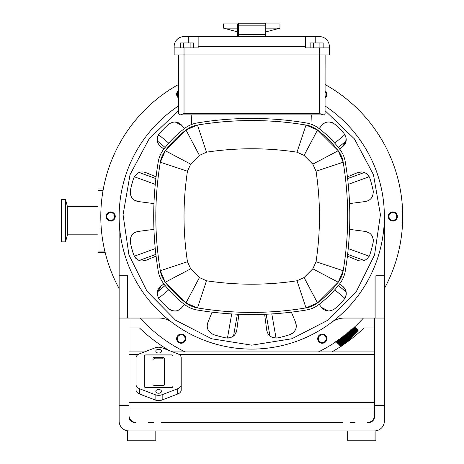 <?xml version="1.0" encoding="UTF-8"?>
<svg xmlns="http://www.w3.org/2000/svg" width="464" height="464" viewBox="0 0 464 464"><rect width="100%" height="100%" fill="white"/><g stroke="black" fill="none" stroke-linecap="round" stroke-linejoin="round"><path stroke-width="0.7" d="M348.8 337.519L348.586 336.707L349.52 336.881L349.276 335.965L349.775 337.804L348.8 337.519L349.844 338.059L350.03 337.792L349.728 338.175L349.63 337.815L350.013 337.85M349.728 338.175L349.079 338.563L348.835 337.635L349.63 337.815M350.732 337.084L350.216 336.104L351.155 336.4L350.053 336.069L349.972 335.269L348.858 334.909L348.406 333.146L347.594 332.926L347.809 333.744L348.626 333.958M350.25 336.226L351.242 336.667L351.434 336.388L351.283 336.818L351.039 336.406M350.714 337.148L349.531 336.887M350.465 337.026L349.514 336.806M349.543 336.928L350.587 337.514M351.857 335.64L351.59 334.73L352.501 335.054L351.59 334.828L351.944 335.953M351.625 334.846L352.501 335.054M351.434 336.388L350.946 335.53L351.967 336.133M353.174 334.318L352.924 333.546L353.904 334.202L353.174 334.318L353.278 334.822L352.118 335.698M352.483 332.613L352.872 333.546L353.997 333.865M353.168 334.735L352.095 334.028M353.208 334.428L352.872 333.541L353.023 334.277L352.251 334.068L351.967 333.28L352.367 334.927M355.053 333.048L354.496 333.407L354.073 332.247L355.053 333.048L355.128 332.734M354.113 332.357L354.902 332.659L354.658 331.818L354.989 332.653M354.392 333.106L353.498 332.821L353.232 332.062L353.348 332.775M354.049 333.767L353.539 332.937L354.496 333.407M354.426 333.21L354.496 333.604M356.056 332.044L355.586 332.317L355.076 331.342L356.097 331.76M355.157 331.313L355.888 331.673L355.424 330.693L355.987 331.656M355.465 332.027L354.299 329.631L353.527 329.37L353.075 328.384M355.059 332.839L355.575 332.526M355.836 330.287L356.694 330.867M355.894 329.376L357.286 330.53L356.509 331.395L355.94 330.484M356.021 330.449L356.833 331.07M355.615 330.855L356.509 331.395M356.422 331.221L355.151 330.101M356.584 329.84L357.292 330.264M357.083 330.414L356.63 329.811M356.688 329.782L357.477 330.38M357.181 330.722L356.311 330.119M357.025 329.399L357.674 329.881M357.918 329.979L357.1 329.353M357.141 329.33L357.895 330.008M357.576 329.916L356.422 328.86M357.558 330.264L356.944 329.527L357.75 330.153M357.234 329.185L357.825 329.73M345.32 343.383L358.092 330.606L358.092 329.805L357.344 329.121M357.355 329.115L357.982 329.881M340.831 346.463L339.254 344.851M340.425 346.045L340.907 346.538L340.425 346.045M341.197 346.359L339.979 345.303M340.976 346.515L340.512 345.953M340.501 345.97L341.04 346.411M341.243 346.248L340.814 345.657L341.574 345.987L340.361 344.92M340.959 344.311L341.301 345.019L342.165 345.396L341.382 345.065M341.353 345.117L341.945 345.877M341.765 343.499L342.055 344.265L342.96 344.595L342.142 344.3M342.107 344.363L342.519 345.083M342.519 345.384L341.342 343.928M343.47 344.433L343.105 344.798L342.589 343.847M342.896 343.372L343.203 344.091L342.507 343.812L342.194 343.093L343.093 343.314L342.148 342.989L341.846 342.258L342.763 342.478L343 343.319L343.94 343.621L343.087 343.348M343.047 343.424L343.58 344.323L344.108 343.998L343.621 342.809M343.389 344.514L343.203 344.091M343.899 341.353L344.114 342.206L345.071 342.484L344.155 342.322L343.604 340.466L341.585 339.805L341.533 339.004L340.408 338.604M344.155 342.322L344.532 343.372L345.268 342.554L344.503 340.738L343.551 340.553L344.334 340.785M343.58 342.89L344.532 343.372M347.043 340.86L345.732 342.171L345.355 340.965L346.33 341.231L345.199 340.924M345.39 341.081L346.33 341.231M344.758 341.713L345.732 342.171M346.376 341.527L345.523 338.581L346.486 338.755L344.578 338.331L345.552 338.517L345.297 337.595L344.149 337.241L344.126 336.417L343.198 336.162M346.695 339.625L347.669 339.892L346.695 339.625L346.237 337.833L345.088 337.49L345.054 336.661L343.859 336.081M348.429 339.474L347.2 340.704L346.747 339.671M346.73 339.747L347.913 339.944M346.933 340.97L346.991 340.57L346.074 340.344M347.733 340.17L347.432 338.987L346.492 338.761L346.214 337.891L347.176 338.065L346.034 337.734L345.993 336.905L344.839 336.551L344.59 335.513M349.856 335.263L349.044 335.06L349.288 335.971L349.032 335.037L346.127 334.3M349.52 336.881L347.629 336.475L348.574 336.661L348.336 335.733L346.248 335.141L346.057 334.3M348.586 336.707L349.363 336.777M348.551 336.586L348.336 335.768L349.154 335.965M350.216 336.104L349.995 335.298L350.906 335.495L349.009 334.938L348.789 334.121L349.717 334.347L350.227 336.191L348.342 335.739L347.849 333.865L346.915 333.622M348.336 335.768L349.119 335.843M347.925 334.66L347.101 334.451L346.892 333.628L347.71 333.842M347.101 334.451L346.765 333.593M348.168 335.605L347.35 335.402L347.136 334.579L347.954 334.788M336.731 342.281L335.681 341.284L336.765 342.235L336.319 341.632M336.916 342.096L336.47 341.481M336.226 341.585L336.893 342.113M337.073 341.927L336.69 341.272L337.102 341.91L336.551 341.597L337.78 342.409L336.934 341.057M336.887 341.307L337.316 341.684L336.939 341.011L337.612 341.388L337.253 340.733M337.293 340.675L337.96 341.04L337.624 340.361M338.43 341.893L338.801 342.589L337.775 341.556L338.645 341.898L337.63 340.321M338.099 339.868L338.807 340.193L338.511 339.474M338.859 340.315L338.152 339.99L339.172 341.023L338.511 339.439M340.437 338.697L340.947 339.584L339.242 338.946M342.032 338.32L342.821 338.563L342.594 337.769L341.8 337.531L342.142 338.389L341.191 338.088M340.651 338.703L341.289 338.9L341.005 338.001M349.137 338.766L348.586 339.317L348.122 338.349L349.061 338.5L347.136 338.001L346.921 337.189L347.872 337.363L346.886 337.061L346.672 336.243L347.635 336.435L346.637 336.116L346.428 335.292L347.391 335.501L347.136 334.579M347.211 335.368L346.393 335.159L346.185 334.335L347.008 334.55M346.185 334.335L346.973 334.416M346.393 335.159L345.291 334.967M345.442 334.909L346.26 335.124M346.295 335.257L345.477 335.049L345.686 335.866L346.504 336.081L346.428 335.292M345.477 335.049L345.75 335.965L344.445 335.629M345.686 335.866L344.688 335.437M344.735 335.617L345.552 335.837M344.851 336.539L344.039 336.319L343.83 335.501M344.189 337.363L343.383 337.137L343.609 337.943L344.41 338.169L344.12 336.417M344.073 336.452L344.885 336.667M344.288 337.264L345.1 337.485M344.769 335.756L345.013 336.702L345.831 336.916M344.978 336.574L345.796 336.789L345.587 335.965M349.311 338.552L346.179 337.763L345.964 336.945L346.933 337.137L345.796 336.789M342.42 336.736L343.221 336.968L343.012 336.162M343.946 336.417L343.134 336.197L343.441 337.09L342.531 336.829M345.349 338.424L344.543 338.21L344.369 337.345L343.215 336.98M343.348 337.003L344.155 337.229M343.383 337.137L343.482 337.908L341.875 337.485M343.609 337.943L342.548 337.647L342.333 336.835M342.861 338.691L342.072 338.453L342.316 339.236L343.099 339.486L342.594 337.769M342.716 337.804L343.47 337.914M342.948 338.604L343.743 338.836L343.517 338.036M343.737 338.842L342.821 338.563M342.681 337.676L342.455 336.876L343.261 337.102M341.759 337.398L342.554 337.635M341.91 338.285L341.678 337.496M342.072 338.453L344.88 339.19L344.619 338.273L343.644 338.076L344.445 338.297M342.316 339.236L341.289 338.906M341.626 339.926L340.866 339.66L341.139 340.414L341.893 340.692L341.411 338.94L342.188 339.196L341.933 338.389M341.452 339.068L342.188 339.196M341.707 339.845L342.478 340.1L342.229 339.323M342.478 340.1L339.95 339.213M341.411 338.94L341.168 338.163M340.564 338.766L341.33 339.027M340.82 339.532L341.585 339.799M340.866 339.66L341.017 340.373L340.738 339.584M340.315 340.211L341.052 340.466L341.342 341.243L340.599 340.953L340.153 340.042L339.874 339.265L340.744 339.613M341.376 341.336L341.678 342.096L340.947 341.8L340.651 341.069L341.579 341.313L341.063 340.495M339.996 339.335L340.269 340.089L341.052 340.466M339.88 339.294L339.138 339.01L339.41 339.747L340.153 340.042M339.874 339.265L340.158 340.042M339.346 339.793L339.636 340.553L339.567 339.799L338.575 339.399M339.689 340.675L338.969 340.361L339.283 341.075L339.99 341.394L339.897 340.64L338.917 340.24L338.621 339.52L339.346 339.822M339.462 339.868L340.193 340.135L340.483 340.907L339.752 340.599L339.555 339.805M340.524 340.994L340.199 340.164M340.831 341.753L340.106 341.446L339.799 340.721L340.53 341.023M339.335 341.191L340.037 341.481L340.361 342.223L339.66 341.893L339.404 341.133M340.408 342.304L340.738 343.035L339.712 342.009L340.605 342.287L340.042 341.51M340.037 341.481L339.683 340.64M339.219 341.104L339.544 341.84L338.523 340.808L339.433 341.11L338.859 340.28M338.047 339.903L338.378 340.634L338.047 339.944M338.413 340.721L338.749 341.446L338.639 340.733L337.67 340.298M338.801 341.562L338.123 341.208L338.476 341.881L339.149 342.241L339.016 341.527L338.065 341.092L337.728 340.414L338.413 340.756M339.544 341.84L339.225 341.139M339.984 342.728L340.344 343.435L339.671 343.076L339.312 342.403L340.187 342.705L339.254 342.299L338.911 341.614L339.602 341.951M338.534 341.985L339.561 343.018L338.592 341.939M339.619 343.093L339.996 343.783L338.964 342.751L339.816 343.076L339.201 342.351M339.201 342.316L338.801 341.527M338.018 341.15L337.351 340.791L338.372 341.823M338.018 341.115L338.389 341.811M337.258 340.692L337.676 341.458M338.569 342.948L338.975 343.609L337.943 342.577L338.766 342.948L338.32 342.217L337.415 341.748L337.032 341.115L337.676 341.498M338.859 342.658L338.43 341.927M339.3 343.412L339.706 344.068L339.074 343.673L338.668 343.047L339.497 343.395L338.604 342.948L338.215 342.31L338.859 342.693M338.975 343.609L338.569 342.983M338.111 342.246L337.479 341.852L338.505 342.884M338.117 342.212L338.517 342.873M337.85 342.473L338.262 343.122L337.235 342.09L338.053 342.484L337.386 341.748M338.152 343.366L336.76 341.382L337.38 341.788M337.589 342.606L337.142 342.026M337.438 342.763L336.58 341.574M336.98 342.177L337.572 342.623M338.262 343.122L337.85 342.513M338.761 343.818L338.331 343.221M338.61 343.975L338.152 343.401M337.49 342.873L338.082 343.308M337.641 342.681L338.099 343.29M337.502 342.85L337.055 342.275L337.641 342.722M336.417 341.736L337.415 342.78M336.394 341.753L336.963 342.206M337.345 342.855L336.852 342.287M337.316 342.873L336.841 342.328M338.494 344.085L338.036 343.482M337.444 343.076L338.03 343.522M337.908 343.476L337.403 342.919M336.852 342.478L337.398 342.966M337.311 342.89L336.789 342.345M336.783 342.391L336.191 341.759M355.354 327.224L354.919 326.633M354.664 327.05L355.267 327.317L354.809 326.749L355.378 327.207M355.192 327.555L354.664 326.894M354.473 327.248L355.093 327.485M354.972 327.781L354.56 327.161L354.943 327.955L354.223 327.497M354.867 327.712L354.461 327.091M354.693 328.06L355.331 328.442L354.931 327.81L354.305 327.416L354.67 328.234L354.2 327.352M354.589 327.996L353.928 327.607M353.487 328.007L353.957 328.941L353.632 328.089L354.305 328.437L354.658 329.115L353.974 328.773M353.87 327.654L354.252 328.332L353.574 327.978M353.864 328.721L353.139 328.326M352.611 328.796L353.052 329.846L352.536 328.866M352.71 328.843L353.429 329.156M352.947 329.637L352.159 329.202M351.561 329.736L351.671 330.043L351.526 329.765M351.602 329.695L351.985 330.913L351.387 329.887M351.99 329.353L352.42 330.159L351.671 329.881M351.863 330.722L351.091 330.461L350.83 329.689M350.801 329.736L350.929 330.287M351.091 330.461L351.399 331.505L351.01 330.542L350.239 330.287L350.297 330.832M350.216 330.322L350.778 332.12L350.395 331.157L349.612 330.913L349.844 331.708L350.639 331.946M350.482 331.07L351.265 331.319M349.595 330.942L349.868 331.853L349.485 330.873M348.922 331.429L349.717 331.667M349.844 331.708L350.134 332.763L349.757 331.795L348.957 331.563L349.728 334.353L350.511 334.451L350.285 333.645L349.293 333.285L349.09 332.462L348.284 332.236L348.505 333.048L349.311 333.268M349.885 331.835L350.674 332.067L350.912 332.862L350.117 332.636L349.728 331.789M350.651 332.062L351.59 334.834M350.366 331.151L351.306 331.441L351.555 332.218L350.767 331.98L350.523 331.192M351.277 331.435L351.967 333.285L351.724 332.381L352.501 332.618L352.75 333.39L351.973 333.164M350.981 330.542L351.903 330.844L352.164 331.609L351.393 331.36L351.138 330.583M351.874 330.838L352.582 332.671L352.205 331.725L351.393 331.36M351.561 329.956L352.466 330.275L352.744 331.029L351.985 330.762L351.712 330.003M352.106 329.417L353.174 332.085L352.785 331.145L351.985 330.762M352.257 329.463L352.994 329.753L353.29 330.49L352.211 329.51M352.762 328.959L353.788 329.985L352.704 329.011M354.334 329.73L353.22 328.5L353.771 330.003M353.22 328.5L354.287 329.631M353.991 327.723L355.024 328.756L353.945 327.77M355.134 328.814L355.778 329.185L354.751 328.158L355.024 328.756M355.766 328.002L355.43 327.48L355.882 328.065M354.896 326.818L355.923 327.851L354.879 326.836M355.992 327.781L355.494 327.41M356.01 327.77L355.511 327.236M352.918 329.794L353.672 330.101M338.047 343.667L338.558 344.155M338.558 344.189L339.074 344.7M339.091 344.677L338.592 344.12M339.085 344.694L338.587 344.155M339.149 344.624L338.703 344.05M339.341 344.561L338.83 343.911M339.457 344.317L339.039 343.702M339.7 344.073L339.306 343.441M339.996 343.783L339.619 343.122M340.344 343.435L339.99 342.751M341.179 343.917L340.106 342.809L340.982 343.087L340.414 342.333M341.231 342.676L341.556 343.406L340.86 343.087L340.53 342.386L341.423 342.647L340.477 342.275L340.158 341.562L340.872 341.84L341.185 342.583L340.878 341.869M341.719 342.188L342.026 342.937L341.307 342.641L340.994 341.916L341.91 342.159L341.388 341.359M342.763 342.478L341.8 342.142L341.51 341.405L342.438 341.632L341.463 341.289L341.179 340.535L341.893 340.686M342.212 341.562L341.933 340.808M343.128 341.985L342.38 341.724L342.664 342.473L343.406 342.734L343.308 341.933L342.339 341.608L342.061 340.854L343.006 341.063L342.02 340.733L341.753 339.967M342.78 340.994L342.519 340.222M342.357 339.364L343.319 339.573L342.357 339.364L342.606 340.141L343.383 340.39L343.134 339.607M344.503 340.738L343.517 340.431L343.267 339.648L344.23 339.839L343.093 339.486M344.978 340.141L345.216 340.924L344.433 340.704L344.189 339.921L345.141 340.095L343.227 339.526L342.989 338.732M344.015 339.758L343.778 338.964M344.665 339.103L343.876 338.877L343.644 338.076M344.323 337.398L345.129 337.612M346.045 337.728L345.233 337.519L345.013 336.702M345.721 336L346.689 336.203L345.75 335.965L345.929 336.818L346.747 337.026L346.538 336.209M347.629 336.475L347.884 337.369L346.747 337.026M347.635 336.435L346.492 336.087M347.455 336.319L347.246 335.495M335.669 341.295L336.127 341.655M348.249 332.102L349.056 332.334L348.835 331.528M348.505 333.048L348.162 332.201M348.383 333.135L349.479 333.43L349.032 332.352M350.546 334.573L349.74 334.364L349.96 335.176L350.767 335.373L350.651 334.59L349.554 334.219L349.346 333.396M349.566 334.208L348.76 333.993L348.539 333.181M349.821 335.141L349.601 334.329M349.74 334.364L347.849 333.865L347.466 332.891M349.061 332.456L348.957 331.586M349.183 332.369L349.989 332.595M349.218 332.497L350.024 332.723L351.405 336.458M349.995 332.717L351.451 334.689L350.651 334.486L350.262 333.639M349.444 333.303L350.25 333.523M350.152 332.758L350.952 332.984L351.184 333.778L350.384 333.558L350.117 332.636M350.807 332.108L351.59 332.34L351.834 333.123L351.045 332.897L350.767 331.98M352.46 332.502L351.683 332.259L351.434 331.482M353.04 331.911L352.292 331.65L352.025 330.884M352.588 330.322L353.33 330.6L353.62 331.342L352.872 331.076L352.547 330.206M353.661 331.453L353.939 332.201L353.191 331.946L352.913 331.192L353.62 331.342M354.189 330.931L353.458 330.646L353.748 331.389L354.479 331.661L354.235 331.006L353.052 329.846L353.922 332.195M353.11 329.8L353.835 330.095L354.142 330.82M354.67 330.449L354.983 331.157L354.264 330.873L353.957 330.148L354.624 330.339L353.591 329.318M355.175 329.962L355.853 330.287L355.499 329.62L354.827 329.278L355.14 330.113L354.026 328.883L355.082 329.997M354.415 328.495L355.441 329.515L354.363 328.541M355.557 329.579L356.213 329.927L355.192 328.912L355.441 329.515M355.035 327.88L356.062 328.901L354.995 327.909M356.085 327.851L357.112 329.028L356.091 328.013M338.639 344.271L339.161 344.746M339.671 345.28L339.161 344.775M339.712 345.245L339.225 344.711M340.39 345.877L339.37 344.572M339.955 345.007L339.52 344.41M340.228 344.868L339.138 343.772L340.17 344.787L339.758 344.172M340.489 344.601L339.41 343.505L340.437 344.52L340.054 343.882M340.808 344.288L341.185 344.949L340.547 344.59L340.158 343.946L340.994 344.247L339.729 343.18L340.762 344.195L340.396 343.534M341.556 343.406L341.237 342.699M342.067 343.029L341.724 342.206M342.536 342.426L342.252 341.678M343.087 341.869L342.809 341.092M343.679 341.284L342.908 341.034L342.647 340.263L343.424 340.512M344.294 340.663L344.05 339.88M345.141 340.095L344.149 339.799L343.911 338.998L344.88 339.19M344.943 340.019L344.711 339.225M345.645 339.474L344.845 339.259L345.077 340.06L345.871 340.269L345.808 339.433L344.81 339.138L344.578 338.331M345.61 339.352L345.384 338.546M346.289 338.668L345.489 338.459L345.268 337.647L346.08 337.856M346.997 337.966L346.782 337.154M347.704 337.258L347.472 336.435M348.412 336.551L347.594 336.354L347.379 335.53L348.197 335.733M346.863 333.494L347.675 333.709M61.294 199.549L61.294 241.877L65.523 241.877L65.523 199.549L61.294 199.549M105.142 252.457L97.974 252.457L97.974 188.97L103.321 188.97M237.643 28.136L223.538 28.136L223.538 23.908L237.643 23.908L238.351 23.2L265.153 23.2L265.153 34.487L237.643 34.742L237.643 23.908M265.153 23.2L265.86 23.908L279.966 23.908L279.966 28.136L265.86 28.136M152.992 384.459A1.409 0.934 0 0 0 154.408 385.393L162.87 385.393A1.409 0.934 0 0 0 164.279 384.459L164.279 358.283A1.409 0.934 0 0 0 162.87 357.35L154.408 357.35A1.409 0.934 0 0 0 152.992 358.283L152.992 359.762A1.409 0.934 180 0 1 154.408 358.829L162.87 358.829A1.409 0.934 180 0 1 164.279 359.762M172.747 386.692A1.409 0.934 0 0 1 171.338 387.626L145.94 387.626A1.409 0.934 0 0 1 144.53 386.692L144.53 355.842A1.409 0.934 0 0 1 145.94 354.908L171.338 354.908A1.409 0.934 0 0 1 172.747 355.842L172.747 355.946A1.409 0.934 180 0 0 171.338 355.012L171.338 354.908M144.53 355.946A1.409 0.934 180 0 1 145.94 355.012L171.338 355.012M136.062 357.831A7.053 4.675 180 0 1 139.594 353.783L155.109 347.843A7.053 4.675 180 0 1 162.162 347.843L177.683 353.783A7.053 4.675 180 0 1 181.209 357.831L181.209 389.986A7.053 4.675 0 0 1 177.683 394.035L162.162 399.974A7.053 4.675 0 0 1 155.109 399.974L139.594 394.035A7.053 4.675 0 0 1 136.062 389.986L136.062 357.831M136.062 363.109L136.062 389.986M181.209 384.708A7.053 4.675 180 0 1 177.683 388.751L162.162 394.69A7.053 4.675 180 0 1 155.109 394.69L139.594 388.751A7.053 4.675 180 0 1 136.062 384.708M181.209 363.109L181.209 389.986M158.636 349.299A2.819 1.868 0 0 0 155.817 351.167A2.819 1.868 0 0 0 158.636 353.04A2.819 1.868 0 0 0 161.46 351.167A2.819 1.868 0 0 0 158.636 349.299M158.636 389.493A2.819 1.868 0 0 0 155.817 391.367A2.819 1.868 0 0 0 158.636 393.234A2.819 1.868 0 0 0 161.46 391.367A2.819 1.868 0 0 0 158.636 389.493M367.436 422.46A7.053 7.053 0 0 0 374.494 415.408L374.494 416.817A5.643 5.643 0 0 1 368.851 422.46L367.436 422.46M384.366 318.06L384.366 275.738L375.904 275.738L375.904 318.06L384.366 318.06L384.366 421.051A9.877 9.877 0 0 1 374.494 430.923L375.904 430.923L375.904 440.8L347.687 440.8L347.687 430.923M134.653 422.46L135.007 422.46L134.653 422.46A5.643 5.643 0 0 1 129.009 416.817L129.009 415.408A7.053 7.053 0 0 0 136.062 422.46L134.653 422.46M148.41 422.46L153.346 422.46L148.41 422.46M161.107 422.46L342.397 422.46L161.107 422.46M350.158 422.46L355.093 422.46L350.158 422.46M129.009 327.938L139.449 327.938A162.243 162.243 0 0 0 169.319 350.581M331.87 351.921A162.243 162.243 0 0 0 364.049 327.938L374.494 327.938M331.644 322.329A21.164 21.164 0 0 1 344.392 318.06L374.494 318.06L374.494 409.979L129.009 409.979L129.009 416.817L129.009 402.584L374.494 402.584M374.494 409.979L374.494 416.817L374.494 409.979M155.817 430.923L155.817 440.8L127.6 440.8L127.6 430.923L374.494 430.923M119.138 318.06L127.6 318.06L127.6 275.738L119.138 275.738L119.138 421.051A9.877 9.877 0 0 0 129.009 430.923M323.994 123.325L321.523 125.553L319.168 128.621M346.26 139.89L342.681 146.705C346.944 142.912 347.35 138.44 343.905 133.29A124.149 124.149 0 0 0 334.944 124.329L333.042 123.001M332.752 122.856L332.236 122.629M331.731 122.444L331.366 122.328M330.931 122.212L330.432 122.107M329.933 122.032L329.486 121.991M328.976 121.962L328.506 121.968M327.984 121.997L327.503 122.055M326.958 122.148L326.494 122.258M325.96 122.415L325.467 122.589M324.87 122.85L324.429 123.07M334.944 124.329C329.794 120.884 325.322 121.29 321.523 125.553M342.681 146.705L339.613 149.06M361.723 171.941L357.64 172.62L347.426 176.854M368.132 200.709L365.388 201.521C370.974 200.367 373.566 196.695 373.155 190.513A124.149 124.149 0 0 0 369.878 178.269L368.868 176.14M368.683 175.862L368.341 175.404M367.993 174.986L367.72 174.696M367.389 174.371L367.007 174.035M366.601 173.716L366.235 173.461M369.878 178.269C367.14 172.712 363.063 170.827 357.64 172.62M373.358 192.345L373.155 190.513M365.388 201.521L349.554 203.603M369.216 232.864L365.388 231.443L349.554 229.355M369.878 254.69C367.14 260.252 363.063 262.137 357.64 260.345C363.063 262.137 367.14 260.252 369.878 254.69A124.149 124.149 0 0 0 373.155 242.452L373.346 240.085M373.329 239.76L373.259 239.186M373.155 242.452C373.566 236.269 370.974 232.597 365.388 231.443M357.64 260.345L347.426 256.111M344.909 288.724L342.681 286.253L339.613 283.898M328.344 310.99L321.523 307.412C325.322 311.675 329.794 312.081 334.944 308.635A124.149 124.149 0 0 0 343.905 299.674L345.228 297.766M345.373 297.482L345.599 296.966M345.79 296.461L345.906 296.096M346.016 295.655L346.121 295.162M346.196 294.663L346.243 294.217M346.266 293.706L346.266 293.236M346.231 292.714L346.179 292.233M346.08 291.688L345.976 291.224M345.808 290.661L345.639 290.191M345.384 289.6L345.164 289.159M343.905 299.674C347.35 294.524 346.944 290.052 342.681 286.253M321.523 307.412L319.168 304.343M296.293 326.453L295.614 322.37L291.38 312.156M267.525 332.862L266.713 330.113C267.867 335.704 271.539 338.297 277.721 337.885A124.149 124.149 0 0 0 289.965 334.608L292.094 333.599M292.366 333.413L292.83 333.071M293.248 332.723L293.538 332.45M293.863 332.12L294.199 331.737M294.518 331.331L294.773 330.96M289.965 334.608C295.522 331.87 297.407 327.793 295.614 322.37M275.889 338.088L277.721 337.885M266.713 330.113L264.625 314.285M207.889 322.37C206.097 327.793 207.982 331.87 213.539 334.608C207.982 331.87 206.097 327.793 207.889 322.37L212.123 312.156M235.37 333.947L236.791 330.113L238.873 314.285M213.539 334.608A124.149 124.149 0 0 0 225.782 337.885L228.149 338.076M228.474 338.059L229.042 337.989M225.782 337.885C231.965 338.297 235.637 335.704 236.791 330.113M157.244 293.074L160.822 286.253L163.891 283.898M179.51 309.639L181.981 307.412L184.33 304.343M160.822 286.253C156.559 290.052 156.153 294.524 159.599 299.674A124.149 124.149 0 0 0 168.56 308.635L170.462 309.958M170.752 310.103L171.268 310.329M171.773 310.52L172.138 310.631M172.573 310.747L173.066 310.851M173.571 310.926L174.017 310.973M174.528 310.996L174.998 310.996M175.52 310.961L176.001 310.909M176.546 310.81L177.01 310.706M177.567 310.538L178.037 310.37M178.634 310.114L179.069 309.894M168.56 308.635C173.71 312.081 178.182 311.675 181.981 307.412M135.366 232.255L138.115 231.443L153.949 229.355M141.781 261.023L145.858 260.345L156.078 256.111M130.146 240.619L130.349 242.452A124.149 124.149 0 0 0 133.626 254.69L134.635 256.824M134.815 257.097L135.163 257.561M135.511 257.978L135.784 258.268M136.114 258.593L136.497 258.929M136.903 259.248L137.269 259.504M133.626 254.69C136.364 260.252 140.441 262.137 145.858 260.345M138.115 231.443C132.53 232.597 129.937 236.269 130.349 242.452M145.858 172.62C140.441 170.827 136.364 172.712 133.626 178.269C136.364 172.712 140.441 170.827 145.858 172.62L156.078 176.854M134.282 200.094L138.115 201.521L153.949 203.603M133.626 178.269A124.149 124.149 0 0 0 130.349 190.513L130.152 192.879M130.175 193.204L130.245 193.772M130.349 190.513C129.937 196.695 132.53 200.367 138.115 201.521M175.16 121.974L181.981 125.553L184.33 128.621M158.595 144.24L160.822 146.705L163.891 149.06M181.981 125.553C178.182 121.29 173.71 120.884 168.56 124.329A124.149 124.149 0 0 0 159.599 133.29L158.27 135.192M158.131 135.482L157.899 135.998M157.714 136.503L157.598 136.868M157.482 137.303L157.383 137.796M157.302 138.295L157.261 138.742M157.238 139.258L157.238 139.728M157.267 140.25L157.325 140.731M157.418 141.276L157.528 141.74M157.685 142.274L157.864 142.767M158.12 143.364L158.34 143.799M159.599 133.29C156.153 138.44 156.559 142.912 160.822 146.705M266.121 314.221L269.955 335.982M276.057 338.088L271.8 313.925M334.747 289.809L344.909 298.335M346.138 292.001L338.378 285.482M347.629 254.382L364.344 260.466M369.216 256.232L348.244 248.6M348.244 184.365L369.216 176.732M364.344 172.498L347.629 178.582M369.182 121.626A150.957 150.957 0 0 1 392.614 162.209M338.378 147.477L346.138 140.963M344.909 134.63L334.747 143.156M168.757 143.156L158.595 134.63M157.36 140.963L165.126 147.477M155.875 178.582L139.154 172.498M134.287 176.732L155.26 184.365M155.26 248.6L134.287 256.232M139.154 260.466L155.875 254.382M165.126 285.482L157.36 292.001M158.595 298.335L168.757 289.809M231.704 313.925L227.447 338.088M233.543 335.982L237.382 314.221M134.316 121.626A150.957 150.957 0 0 0 110.89 162.209M265.86 36.604L265.86 34.742L265.153 34.487L265.153 36.604M238.351 36.604L238.351 23.2M237.643 36.604L237.643 34.742M265.86 23.908L265.86 34.742M312.046 124.532L311.709 114.904M325.055 113.883L325.113 54.943M178.391 54.943L178.425 113.819M313.391 47.891L313.391 42.949L310.132 42.949L310.132 47.891M313.391 42.949L319.905 42.949L319.905 47.891M319.905 42.949L323.164 42.949L323.164 47.891M188.262 42.949L188.262 36.604L184.034 36.604L305.364 36.604L305.364 47.891L329.347 47.891L329.347 54.943L319.47 54.943L319.47 113.494L184.034 113.494L180.351 114.904M183.593 47.891L183.593 42.949L180.339 42.949L180.339 47.891M183.593 42.949L190.112 42.949L190.112 47.891M190.112 42.949L193.372 42.949L193.372 47.891M184.034 36.604A9.877 9.877 0 0 0 174.157 46.481L174.157 54.943L319.47 54.943L319.47 47.891M174.157 47.891L198.14 47.891L198.14 36.604M305.364 36.604L319.47 36.604A9.877 9.877 0 0 1 329.347 46.481L329.347 47.891M325.113 113.494L323.704 114.904L319.47 113.494M179.574 114.886L178.391 113.494M323.205 114.904L179.8 114.904M191.794 114.904L191.458 124.532M187.99 304.326A26.1 26.1 0 0 1 185.989 302.946L197.49 307.916A26.1 26.1 0 0 1 192.606 306.605M206.486 280.778L199.427 277.542L190.687 268.807L187.456 261.748C182.891 231.571 182.891 201.393 187.456 171.216L190.687 164.152L199.427 155.417L206.486 152.18C236.663 147.622 266.841 147.622 297.018 152.18L304.077 155.417L312.817 164.152L316.048 171.216C320.607 201.393 320.607 231.571 316.048 261.748L312.817 268.807L304.077 277.542L297.018 280.778C266.841 285.337 236.663 285.337 206.486 280.778L197.49 307.916C233.665 313.902 269.839 313.902 306.014 307.916A329.423 329.423 0 0 1 197.49 307.916M192.566 306.588A26.1 26.1 0 0 1 191.429 306.13M191.307 306.078A26.1 26.1 0 0 1 188.111 304.401M308.386 307.406A26.1 26.1 0 0 1 306.014 307.916L317.515 302.946A26.1 26.1 0 0 1 313.212 305.608M313.165 305.625A26.1 26.1 0 0 1 312.057 306.136M311.93 306.188A26.1 26.1 0 0 1 308.525 307.371M339.596 280.244A26.1 26.1 0 0 1 338.215 282.24A108.634 108.634 0 0 1 317.515 302.946L338.215 282.24L343.186 270.744A26.1 26.1 0 0 1 341.875 275.628M341.858 275.668A26.1 26.1 0 0 1 341.4 276.805M341.347 276.927A26.1 26.1 0 0 1 339.671 280.123M342.676 159.848A26.1 26.1 0 0 1 343.186 162.22A329.423 329.423 0 0 1 343.186 270.744C349.177 234.569 349.177 198.395 343.186 162.22L338.215 150.719A26.1 26.1 0 0 1 340.878 155.022M340.895 155.063A26.1 26.1 0 0 1 341.405 156.177M341.458 156.298A26.1 26.1 0 0 1 342.641 159.709M315.514 128.638A26.1 26.1 0 0 1 317.515 130.013A108.634 108.634 0 0 1 338.215 150.719L317.515 130.013L306.014 125.048A26.1 26.1 0 0 1 310.897 126.359M310.938 126.376A26.1 26.1 0 0 1 312.075 126.834M312.197 126.887A26.1 26.1 0 0 1 315.392 128.557M195.118 125.558A26.1 26.1 0 0 1 197.49 125.048A329.423 329.423 0 0 1 306.014 125.048C269.839 119.062 233.665 119.062 197.49 125.048L185.989 130.013A26.1 26.1 0 0 1 190.292 127.356M190.333 127.339A26.1 26.1 0 0 1 191.446 126.829M191.568 126.771A26.1 26.1 0 0 1 194.979 125.593M163.908 152.72A26.1 26.1 0 0 1 165.283 150.719A108.634 108.634 0 0 1 185.989 130.013L165.283 150.719L160.318 162.22A26.1 26.1 0 0 1 161.629 157.337M161.646 157.29A26.1 26.1 0 0 1 162.104 156.159M162.156 156.037A26.1 26.1 0 0 1 163.833 152.842M160.828 273.116A26.1 26.1 0 0 1 160.318 270.744A329.423 329.423 0 0 1 160.318 162.22C154.326 198.395 154.326 234.569 160.318 270.744L165.283 282.24A26.1 26.1 0 0 1 162.626 277.936M162.609 277.895A26.1 26.1 0 0 1 162.098 276.788M162.04 276.66A26.1 26.1 0 0 1 160.863 273.255M165.283 282.24L185.989 302.946A108.634 108.634 0 0 1 165.283 282.24L190.687 268.807M163.601 283.521A110.751 110.751 0 0 0 184.707 304.633A28.217 28.217 0 0 0 197.142 310.004A331.54 331.54 0 0 0 306.362 310.004A28.217 28.217 0 0 0 318.791 304.633A110.751 110.751 0 0 0 339.903 283.521A28.217 28.217 0 0 0 345.274 271.092A331.54 331.54 0 0 0 345.274 161.872A28.217 28.217 0 0 0 339.903 149.437A110.751 110.751 0 0 0 318.791 128.331A28.217 28.217 0 0 0 306.362 122.96A331.54 331.54 0 0 0 197.142 122.96A28.217 28.217 0 0 0 184.707 128.331A110.751 110.751 0 0 0 163.601 149.437A28.217 28.217 0 0 0 158.23 161.872A331.54 331.54 0 0 0 158.23 271.092A28.217 28.217 0 0 0 163.601 283.521M363.422 318.06A150.957 150.957 0 0 1 318.42 351.921A150.957 150.957 0 0 0 327.23 347.211M176.274 347.211A150.957 150.957 0 0 0 185.084 351.921A150.957 150.957 0 0 1 140.082 318.06M183.506 342.629A4.588 4.588 0 0 1 176.627 338.662A4.588 4.588 0 0 1 183.506 334.689A4.588 4.588 0 0 1 183.506 342.629M326.876 338.662A4.588 4.588 0 0 1 319.998 342.629A4.588 4.588 0 0 1 319.998 334.689A4.588 4.588 0 0 1 326.876 338.662M129.009 402.584L129.009 318.06L159.111 318.06A21.164 21.164 0 0 1 171.86 322.329M384.366 275.738L384.366 216.479M375.904 318.06L374.494 318.06M374.494 405.53L384.366 405.53M129.009 318.06L127.6 318.06M119.138 405.53L129.009 405.53M129.009 351.921L144.455 351.921M172.817 351.921L374.494 351.921M119.138 216.479L119.138 275.738M365.557 117.305A150.957 150.957 0 0 0 325.113 84.552A150.957 150.957 0 0 1 384.366 288.596M178.391 84.552A150.957 150.957 0 0 0 119.138 288.596M325.113 90.689A4.588 4.588 0 0 1 325.113 97.916M395.125 212.512A4.588 4.588 0 0 1 395.125 220.452A4.588 4.588 0 0 1 388.246 216.479A4.588 4.588 0 0 1 395.125 212.512M108.379 220.452A4.588 4.588 0 0 1 108.379 212.512A4.588 4.588 0 0 1 115.258 216.479A4.588 4.588 0 0 1 108.379 220.452M178.391 97.916A4.588 4.588 0 0 1 178.391 90.689M347.559 332.792L348.377 333.013M347.809 333.744L348.655 334.086M347.843 333.877L348.058 334.695L348.87 334.904M348.058 334.695L348.905 335.025M348.307 335.64L348.087 334.822M349.259 335.878L350.071 336.069M349.705 334.242L349.479 333.43M351.086 333.019L351.323 333.813L352.112 334.028L351.874 333.245L351.045 332.897M351.59 334.73L351.323 333.923L352.13 334.138M352.333 331.772L352.594 332.543L353.359 332.781L353.098 332.021L352.292 331.65M352.889 333.43L352.594 332.543M352.634 332.659L353.469 332.937L353.8 333.697M354.073 332.247L353.748 331.389M353.788 331.499L354.467 331.656M354.264 330.873L353.957 330.148M354.699 330.513L355.563 330.757M354.415 329.689L355.441 330.699L354.368 329.579M355.969 330.351L355.546 329.713M355.615 329.678L356.619 330.675M355.499 328.605L356.52 329.62L355.453 328.64M356.63 329.689L356.184 329.086M356.23 329.063L357.234 330.061M355.952 328.152L356.973 329.167L355.923 328.176M357.077 329.243L356.596 328.686M356.625 328.669L357.628 329.666M356.694 328.419L356.172 327.932L356.671 328.587M357.286 329.034L357.79 329.51M339.868 345.228L340.338 345.796L339.868 345.245M339.967 345.326L340.692 345.715L340.019 345.094M340.646 345.494L340.228 344.885M340.889 345.251L339.863 344.242L340.495 344.624M340.332 344.955L340.878 345.245M341.226 345.042L341.608 345.686L340.605 344.688L341.411 344.99L340.814 344.305M340.93 344.363L341.759 344.642L340.872 344.265L340.512 343.592L341.185 343.934M341.933 344.207L340.907 343.198L341.933 344.201L341.556 343.401M341.724 343.563L342.6 343.801L341.678 343.459L341.353 342.751L342.072 343.047M342.873 343.267L342.583 342.536M342.71 342.583L343.395 342.728M343.975 342.165L343.221 341.916L342.948 341.156L343.714 341.4M344.433 340.704L344.717 341.603L343.812 341.324L343.551 340.553M343.847 341.44L344.787 341.62M345.808 339.433L344.845 339.259M345.75 339.387L346.55 339.59L346.33 338.79M346.434 338.703L347.24 338.9L347.026 338.088M346.469 338.824L347.229 338.894M347.948 338.192L347.733 337.38M347.843 337.293L348.655 337.485L348.441 336.673M348.093 338.227L347.878 337.415L348.638 337.485M348.818 337.583L347.878 337.415M348.122 338.349L348.18 339.114L347.385 338.935L347.182 338.065M348.313 339.59L348.36 339.196L347.432 338.987M349.021 338.882L348.922 338.529M348.667 337.601L348.887 338.407M347.171 338.123L347.959 338.308M347.42 339.051L348.215 339.23M347.617 340.286L347.513 339.932M347.258 339.01L347.484 339.816M345.784 339.509L346.533 339.59M346.736 339.665L345.813 339.439M346.016 340.303L346.794 340.501L346.562 339.706M346.051 340.425L346.828 340.617M346.272 341.632L346.161 341.284M345.889 340.379L346.127 341.168M345.355 340.965L345.117 340.176M344.468 340.825L345.413 340.994L344.514 340.738M344.717 341.603L345.483 341.817L345.228 341.04M345.628 342.275L345.117 342.786M345.019 342.884L344.897 342.548M344.601 341.666L344.862 342.438M343.261 342.032L343.998 342.27L344.271 343.024L343.54 342.78L343.308 341.945M344.439 343.464L343.981 343.923M343.894 344.01L343.76 343.685M343.43 342.838L343.72 343.575M342.554 343.917L343.25 344.195M342.409 343.859L342.734 344.561M341.301 343.992L341.922 344.201M341.968 344.3L342.31 344.984M342.281 345.541L341.736 344.711M341.707 344.769L342.362 345.088M341.568 344.7L341.933 345.361M341.458 346.034L341.057 345.413L341.608 345.686M340.93 345.338L341.342 345.958M341.081 346.411L340.646 345.819M340.628 345.842L341.191 346.254M340.512 345.755L340.97 346.324M340.93 346.562L340.431 346.04L340.941 346.504M357.831 329.747L357.379 329.092L358.051 329.765M356.456 328.837L357.46 329.834M355.946 329.341L356.955 330.339M356.967 330.855L356.381 330.09M355.227 330.066L356.236 331.058M356.439 331.464L356.068 331.835M355.47 330.797L355.801 331.493M355.111 331.209L354.792 330.501M354.31 330.977L354.966 331.151M354.612 331.708L355.32 331.975L355.012 331.255M354.658 331.818L355.32 331.975M354.972 332.932L354.844 332.601M354.508 331.76L354.803 332.497M353.232 332.062L354.038 332.363L354.281 333.164M353.962 332.305L354.241 333.053M354.403 333.5L353.835 333.807M353.8 334.103L353.684 333.761M353.382 332.885L353.643 333.651M352.008 333.285L352.768 333.5M352.512 335.391L352.402 335.043M351.463 334.805L351.695 335.6L350.912 335.408L350.685 334.608L351.434 334.689M350.651 334.486L351.579 334.822M350.912 335.408L351.695 335.6M351.834 336.069L351.41 336.493M351.144 336.76L350.714 337.189M350.778 335.489L351.01 336.29M349.293 336L350.221 336.185L350.337 337.108M350.082 336.185L350.308 336.992M350.436 337.467L350.007 337.896M349.375 336.893L349.601 337.699M97.974 234.819L67.413 234.819L67.413 206.608L65.523 199.549M265.86 31.917L279.966 28.136M325.113 91.64A3.88 3.88 0 0 1 325.113 96.964M396.714 216.479A3.88 3.88 0 0 1 392.834 220.359A3.88 3.88 0 0 1 388.954 216.479A3.88 3.88 0 0 1 392.834 212.599A3.88 3.88 0 0 1 396.714 216.479M114.55 216.479A3.88 3.88 0 0 1 110.67 220.359A3.88 3.88 0 0 1 106.79 216.479A3.88 3.88 0 0 1 110.67 212.599A3.88 3.88 0 0 1 114.55 216.479M178.391 96.964A3.88 3.88 0 0 1 178.391 91.64M394.545 167.51A150.957 150.957 0 0 1 394.545 265.449M176.274 85.747A150.957 150.957 0 0 0 137.947 117.305M108.959 167.51A150.957 150.957 0 0 0 108.959 265.449M325.113 110.745L354.409 138.869L373.479 174.725L380.434 214.733L374.57 254.916L356.48 291.276L327.961 320.183L291.85 338.766L251.749 345.175L211.654 338.766L175.543 320.183L147.024 291.276L128.934 254.916L123.07 214.733L130.024 174.725L149.095 138.869L178.391 110.745M325.113 106.007A132.617 132.617 0 0 1 251.749 349.096A132.617 132.617 0 0 1 178.391 106.007M324.232 342.02A3.88 3.88 0 0 1 318.93 340.599A3.88 3.88 0 0 1 320.351 335.304A3.88 3.88 0 0 1 325.653 336.719A3.88 3.88 0 0 1 324.232 342.02M183.152 335.304A3.88 3.88 0 0 1 184.573 340.599A3.88 3.88 0 0 1 179.272 342.02A3.88 3.88 0 0 1 177.851 336.719A3.88 3.88 0 0 1 183.152 335.304M97.974 190.379L103.066 190.379M97.974 251.047L104.806 251.047M162.87 358.829L162.87 357.35M154.408 357.35L154.408 358.829M139.594 388.751L139.594 394.035M155.109 399.974L155.109 394.69M162.162 394.69L162.162 399.974M177.683 394.035L177.683 388.751M237.643 26.46L238.351 25.845L265.153 25.845L265.86 26.46M184.034 113.494L184.034 47.891M198.14 46.481L305.364 46.481M315.236 42.949L315.236 36.604M185.989 302.946L199.427 277.542M306.014 307.916L297.018 280.778M304.077 277.542L317.515 302.946M338.215 282.24L312.817 268.807M343.186 270.744L316.048 261.748M343.186 162.22L316.048 171.216M338.215 150.719L312.817 164.152M317.515 130.013L304.077 155.417M306.014 125.048L297.018 152.18M197.49 125.048L206.486 152.18M185.989 130.013L199.427 155.417M165.283 150.719L190.687 164.152M160.318 162.22L187.456 171.216M160.318 270.744L187.456 261.748M178.947 354.397L374.494 354.397M129.009 354.397L138.324 354.397M338.337 343.969L337.583 343.215M337.131 342.763L336.417 342.049M355.894 327.607L355.14 326.853M339.52 345.152L338.784 344.416M357.054 328.767L356.346 328.06M340.663 346.295L340.002 345.628M358.092 329.805L357.57 329.283M67.413 234.819L65.523 241.877M97.974 206.608L67.413 206.608M237.643 31.917L223.538 28.136"/></g></svg>
